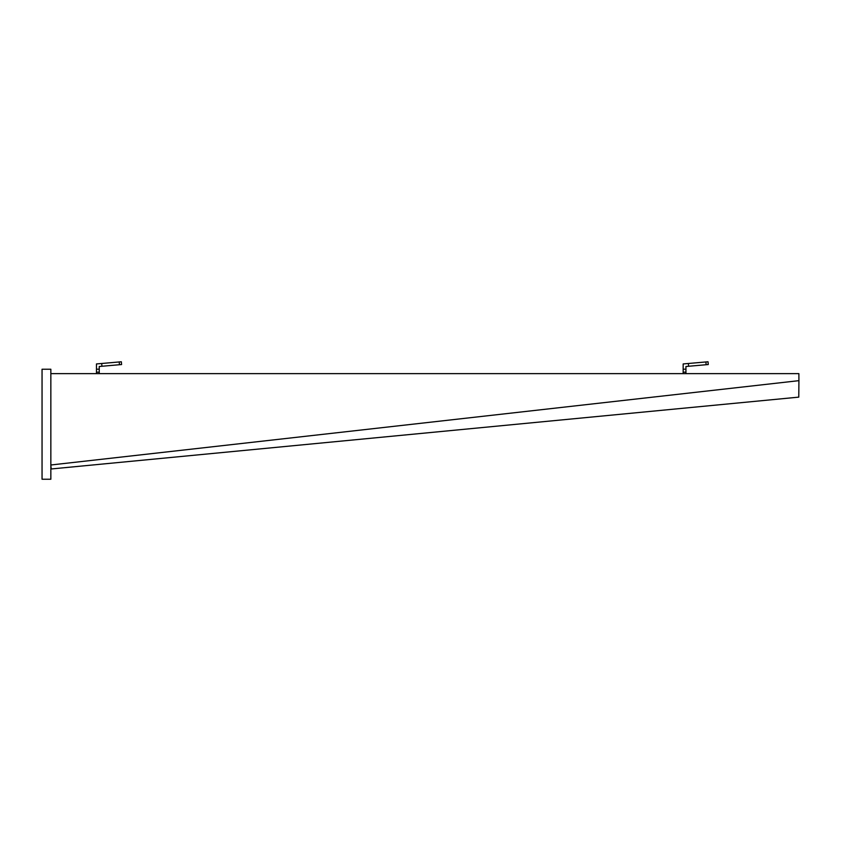 <?xml version="1.0" encoding="UTF-8"?>
<svg xmlns="http://www.w3.org/2000/svg" width="841" height="841" viewBox="0 0 841 841"><rect width="100%" height="100%" fill="white"/><g stroke="black" fill="none" stroke-linecap="round" stroke-linejoin="round"><path stroke-width="1.26" d="M50.849 369.231L42.05 369.231L42.05 479.233L50.849 479.233L50.849 369.231M101.929 366.266L101.687 363.491L121.335 361.767L121.588 364.542L99.249 366.497L99.249 373.625M96.463 373.625L96.463 363.943L101.687 363.491M50.849 373.625L798.876 373.625L798.918 380.658L50.902 464.989L50.849 463.654M50.923 466.114L50.902 464.989M50.933 466.156L51.217 468.973L798.771 397.131L798.918 380.658M51.206 468.973L50.965 466.492M683.155 373.625L683.155 372.164L685.941 372.164L685.941 373.625M685.941 372.164L685.941 366.497L688.611 366.266L688.369 363.491L683.155 363.943L683.155 369.188L685.941 369.188M683.155 372.164L683.155 369.188M688.369 363.491L708.027 361.767L708.269 364.542L688.611 366.266M119.212 361.956L119.454 364.731M96.463 369.188L99.249 369.188M96.463 372.164L99.249 372.164M705.893 361.956L706.135 364.731"/></g></svg>
